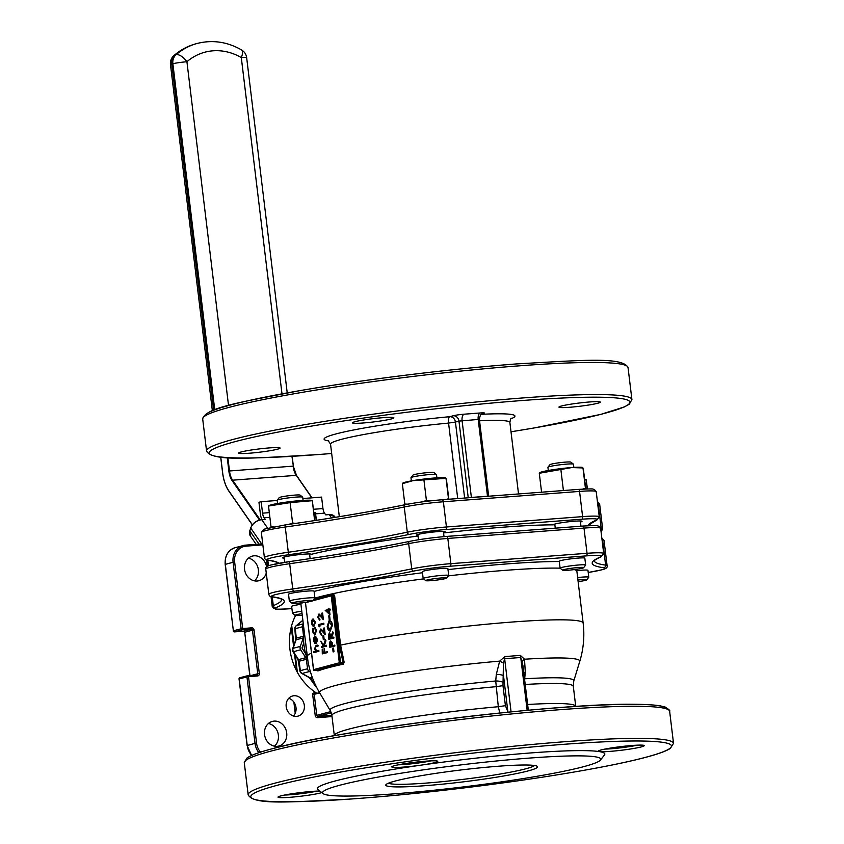 <?xml version="1.0" encoding="UTF-8"?>
<svg xmlns="http://www.w3.org/2000/svg" width="844" height="844" viewBox="0 0 844 844"><rect width="100%" height="100%" fill="white"/><g stroke="black" fill="none" stroke-linecap="round" stroke-linejoin="round"><path stroke-width="1.27" d="M261.661 543.916L250.679 527.975C252.672 523.248 256.323 520.463 261.619 519.63L265.301 519.45L261.482 519.746M578.14 581.653A10.55 0.833 173.1 0 0 585.462 580.356A10.55 0.833 173.1 0 0 586.738 579.849A10.55 0.833 173.1 0 0 577.94 580.018M563.992 569.584A10.55 0.833 173.1 0 0 562.737 570.217A10.55 0.833 173.1 0 0 571.008 569.974A10.55 0.833 173.1 0 0 582.339 568.191A10.55 0.833 173.1 0 0 583.615 567.696A10.55 0.833 173.1 0 0 576.125 567.727A10.55 0.833 173.1 0 0 563.992 569.584M562.737 570.217L560.163 568.223A12.86 1.013 -6.9 0 1 560.11 568.139A12.86 1.013 -6.9 0 1 561.703 567.453A12.86 1.013 -6.9 0 1 576.009 565.227A12.86 1.013 -6.9 0 1 585.662 565.047A12.86 1.013 -6.9 0 1 585.63 565.142L583.615 567.696M547.946 467.207L549.961 464.654A10.55 0.833 -6.9 0 1 551.227 464.158A10.55 0.833 -6.9 0 1 562.558 462.375A10.55 0.833 -6.9 0 1 570.839 462.132L573.403 464.126A12.86 1.013 173.1 0 0 563.307 464.432A12.86 1.013 173.1 0 0 549.497 466.605A12.86 1.013 173.1 0 0 547.946 467.207A12.86 1.013 173.1 0 0 547.914 467.291L548.294 470.488M427.053 580.007A10.55 0.833 173.1 0 0 425.787 580.64A10.55 0.833 173.1 0 0 434.069 580.387A10.55 0.833 173.1 0 0 445.389 578.604A10.55 0.833 173.1 0 0 446.666 578.108A10.55 0.833 173.1 0 0 439.186 578.14A10.55 0.833 173.1 0 0 427.053 580.007M425.787 580.64L423.224 578.636A12.86 1.013 -6.9 0 1 423.171 578.562A12.86 1.013 -6.9 0 1 424.754 577.866A12.86 1.013 -6.9 0 1 439.07 575.65A12.86 1.013 -6.9 0 1 448.713 575.471A12.86 1.013 -6.9 0 1 448.681 575.555L446.666 578.108M410.996 477.63L413.011 475.077A10.55 0.833 -6.9 0 1 414.288 474.571A10.55 0.833 -6.9 0 1 425.619 472.798A10.55 0.833 -6.9 0 1 433.89 472.545L436.464 474.55A12.86 1.013 173.1 0 0 426.368 474.845A12.86 1.013 173.1 0 0 412.558 477.018A12.86 1.013 173.1 0 0 410.996 477.63A12.86 1.013 173.1 0 0 410.965 477.715L411.355 480.901M293.237 602.584A10.55 0.833 173.1 0 0 291.982 603.207A10.55 0.833 173.1 0 0 300.253 602.964A10.55 0.833 173.1 0 0 311.584 601.181A10.55 0.833 173.1 0 0 312.86 600.685A10.55 0.833 173.1 0 0 305.37 600.717A10.55 0.833 173.1 0 0 293.237 602.584M291.982 603.207L289.408 601.213A12.86 1.013 -6.9 0 1 289.355 601.139A12.86 1.013 -6.9 0 1 290.948 600.443A12.86 1.013 -6.9 0 1 305.254 598.217A12.86 1.013 -6.9 0 1 314.907 598.048A12.86 1.013 -6.9 0 1 314.875 598.132L312.86 600.685M277.191 500.207L279.206 497.643A10.55 0.833 -6.9 0 1 280.482 497.148A10.55 0.833 -6.9 0 1 291.802 495.365A10.55 0.833 -6.9 0 1 300.084 495.122L302.648 497.127A12.86 1.013 173.1 0 0 292.562 497.422A12.86 1.013 173.1 0 0 278.742 499.595A12.86 1.013 173.1 0 0 277.191 500.207A12.86 1.013 173.1 0 0 277.159 500.292L277.539 503.478M585.662 565.047L584.829 558.179A12.86 1.013 173.1 0 0 575.175 558.359A12.86 1.013 173.1 0 0 560.87 560.574A12.86 1.013 173.1 0 0 559.287 561.271L560.11 568.139M448.713 575.471L447.879 568.592A12.86 1.013 173.1 0 0 438.236 568.772A12.86 1.013 173.1 0 0 423.92 570.987A12.86 1.013 173.1 0 0 422.338 571.683L423.171 578.562M314.907 598.048L314.073 591.169A12.86 1.013 173.1 0 0 304.42 591.349A12.86 1.013 173.1 0 0 290.114 593.564A12.86 1.013 173.1 0 0 288.532 594.26L289.355 601.139M586.137 479.677L585.557 479.55A21.923 1.73 173.1 0 0 584.628 479.424M587.435 488.919L586.211 479.867L584.692 479.941M586.211 479.867L587.171 488.929M585.789 488.961L583.478 469.908L582.434 467.386A21.923 1.73 173.1 0 0 571.736 467.544A21.923 1.73 173.1 0 0 539.96 472.534L539.295 473.273L541.584 492.189M582.624 489.109L585.441 488.359L582.972 467.945L571.778 467.565L539.295 473.273M561.693 490.659L566.05 490.332M448.829 499.247L446.539 480.331L445.484 477.809A21.923 1.73 173.1 0 0 413.043 480.616A21.923 1.73 173.1 0 0 403.01 482.947L402.356 483.686L404.825 504.1L407.926 504.153M445.927 499.469L448.502 498.772L446.033 478.369L413.001 480.637L402.356 483.686M404.93 504.754L404.825 504.1M314.865 520.537L312.322 500.692L290.125 502.623L268.645 506.02M302.068 613.662A10.55 0.833 173.1 0 0 296.371 614.738A10.55 0.833 173.1 0 0 295.105 615.371A10.55 0.833 173.1 0 0 302.257 615.234M295.105 615.371L292.541 613.366A12.86 1.013 -6.9 0 1 292.488 613.293A12.86 1.013 -6.9 0 1 294.071 612.596A12.86 1.013 -6.9 0 1 301.762 611.183M300.918 604.315A12.86 1.013 173.1 0 0 293.237 605.728A12.86 1.013 173.1 0 0 291.655 606.414L292.488 613.293M316.489 520.294L315.382 512.667L314.801 512.54A21.923 1.73 173.1 0 0 313.873 512.413M316.226 520.337L315.35 513.099L313.936 512.93M395.224 781.027A76.424 6.045 -6.9 0 1 477.293 768.135A76.424 6.045 -6.9 0 1 537.259 766.341A76.424 6.045 -6.9 0 1 528.133 770.92A76.424 6.045 -6.9 0 1 440.22 784.382A76.424 6.045 -6.9 0 1 385.982 784.646A76.424 6.045 -6.9 0 1 395.224 781.027M388.409 783.2A74.114 5.855 173.1 0 0 447.605 781.133A74.114 5.855 173.1 0 0 525.844 768.779A74.114 5.855 173.1 0 0 534.558 765.519M303.365 637.79A3.471 3.017 -104.9 0 1 303.344 637.874L296.128 639.794L293.068 648.329A3.471 1.076 -160.3 0 0 292.636 648.646A3.471 3.471 0 0 0 292.973 651.684A3.471 0.591 147.5 0 0 293.469 651.695A3.471 3.017 -104.9 0 1 293.068 648.329L300.274 646.42A3.471 3.017 75.1 0 0 300.686 649.774L293.469 651.695L298.523 659.618L305.739 657.698L300.686 649.774M248.442 558.179A12.734 11.067 -104.9 0 1 258.37 569.784A12.734 11.067 -104.9 0 1 254.466 580.862M288.753 698.304A10.423 9.052 -104.9 0 1 296.012 707.578A10.423 9.052 -104.9 0 1 293.459 716.029M268.445 723.487A12.734 11.067 -104.9 0 1 278.372 735.092A12.734 11.067 -104.9 0 1 274.469 746.17M266.261 573.097A12.734 11.067 -104.9 0 1 258.886 580.725A12.734 11.067 -104.9 0 1 244.538 569.257A12.734 11.067 -104.9 0 1 252.345 556.101A12.734 11.067 -104.9 0 1 266.598 566.904M286.2 706.744A10.423 9.052 -104.9 0 1 292.594 695.984A10.423 9.052 -104.9 0 1 304.325 705.373A10.423 9.052 -104.9 0 1 297.943 716.134A10.423 9.052 -104.9 0 1 286.2 706.744M264.541 734.565A12.734 11.067 -104.9 0 1 272.348 721.409A12.734 11.067 -104.9 0 1 286.696 732.877A12.734 11.067 -104.9 0 1 278.889 746.033A12.734 11.067 -104.9 0 1 264.541 734.565M316.933 693.325A55.588 48.277 -104.9 0 1 289.914 649.226A55.588 48.277 -104.9 0 1 295.579 615.498M321.849 792.632A23.157 1.836 -6.9 0 1 321.142 792.822A23.157 1.836 -6.9 0 1 294.503 796.905A23.157 1.836 -6.9 0 1 278.066 796.989A23.157 1.836 -6.9 0 1 280.862 795.892A23.157 1.836 -6.9 0 1 319.802 791.039M601.107 749.947A23.157 1.836 -6.9 0 1 625.984 746.043A23.157 1.836 -6.9 0 1 644.151 745.495A23.157 1.836 -6.9 0 1 641.387 746.887A23.157 1.836 -6.9 0 1 618.705 750.559A23.157 1.836 -6.9 0 1 599.156 751.582A23.157 1.836 -6.9 0 1 598.312 751.044A23.157 1.836 -6.9 0 1 601.107 749.947M394.623 765.656A23.157 1.836 -6.9 0 1 419.5 761.752A23.157 1.836 -6.9 0 1 437.667 761.204A23.157 1.836 -6.9 0 1 434.903 762.586A23.157 1.836 -6.9 0 1 421.156 765.128A23.157 1.836 -6.9 0 1 391.827 766.753A23.157 1.836 -6.9 0 1 394.623 765.656M363.173 422.981A20.847 1.646 -6.9 0 1 352.465 422.823A20.847 1.646 -6.9 0 1 383.144 417.664A20.847 1.646 -6.9 0 1 393.853 417.822A20.847 1.646 -6.9 0 1 363.173 422.981M569.658 407.272A20.847 1.646 -6.9 0 1 558.95 407.124A20.847 1.646 -6.9 0 1 589.629 401.966A20.847 1.646 -6.9 0 1 600.337 402.113A20.847 1.646 -6.9 0 1 569.658 407.272M249.413 453.217A20.847 1.646 -6.9 0 1 238.704 453.059A20.847 1.646 -6.9 0 1 269.384 447.911A20.847 1.646 -6.9 0 1 280.092 448.058A20.847 1.646 -6.9 0 1 249.413 453.217M339.837 785.236A140.115 11.077 173.1 0 0 323.125 793.624A140.115 11.077 173.1 0 0 433.046 790.332A140.115 11.077 173.1 0 0 583.52 766.7A140.115 11.077 173.1 0 0 600.443 760.064A140.115 11.077 173.1 0 0 501.019 760.539A140.115 11.077 173.1 0 0 339.837 785.236M323.125 793.624L317.988 789.625A144.746 11.436 -6.9 0 1 335.258 780.964A144.746 11.436 -6.9 0 1 421.156 765.128A144.746 11.436 -6.9 0 1 599.156 751.582A144.746 11.436 -6.9 0 1 604.483 754.947L600.443 760.064M499.806 713.011L498.308 706.723L495.723 681.002L496.304 674.398L499.68 661.116L504.902 656.579L520.379 655.398L524.514 659.227L525.284 672.193L524.683 678.798A5.792 1.625 5.1 0 0 524.514 678.819M312.755 600.77L329.223 596.391L330.384 595.115L330.531 594.461L314.654 598.407M334.593 595.453L333.169 593.881A0.928 0.707 -102.2 0 1 332.652 594.82L333.454 595.611L332.473 595.685L340.575 662.603L343.012 662.424L339.467 645.27L333.454 595.611L334.593 595.453L340.607 645.122L344.12 662.097L343.455 664.144A136.971 10.824 173.1 0 0 328.379 667.72A136.971 10.824 173.1 0 0 317.882 670.948L316.785 669.366M284.154 558.116A14.517 1.15 -6.9 0 1 282.476 557.694A14.517 1.15 -6.9 0 1 284.238 556.998A14.517 1.15 -6.9 0 1 299.831 554.55A14.517 1.15 -6.9 0 1 311.225 554.213A14.517 1.15 -6.9 0 1 311.278 554.339A144.746 11.436 173.1 0 1 418.033 536.067M417.97 535.539A14.517 1.15 -6.9 0 1 416.292 535.117A14.517 1.15 -6.9 0 1 418.044 534.431A14.517 1.15 -6.9 0 1 433.637 531.984A14.517 1.15 -6.9 0 1 445.031 531.636A14.517 1.15 -6.9 0 1 443.511 532.448M553.675 524.43L553.231 524.852A14.517 1.15 -6.9 0 1 553.231 524.704A14.517 1.15 -6.9 0 1 554.993 524.008A14.517 1.15 -6.9 0 1 570.586 521.56A14.517 1.15 -6.9 0 1 581.98 521.223A14.517 1.15 -6.9 0 1 580.45 522.035M577.634 577.549A12.86 1.013 -6.9 0 1 588.785 577.212L587.951 570.333A12.86 1.013 173.1 0 0 576.853 570.66M553.231 524.852A144.746 11.436 173.1 0 0 443.575 532.954M312.248 500.513L311.679 500.386A21.923 1.73 173.1 0 0 290.273 501.61A21.923 1.73 173.1 0 0 269.204 505.524L268.571 505.83M330.025 609.073L330.531 609.917L329.445 610.201L330.004 614.812L325.204 610.36L328.464 609.495L328.327 608.376L328.938 609.368L330.025 609.073L330.131 609.948L329.044 610.233L329.603 614.843M328.801 608.25L329.339 609.262M329.35 632.884L331.038 635.986L332.779 631.839L331.259 637.769L333.834 637.157L333.939 638.032L328.833 639.309L328.4 635.152L329.35 632.884L331.449 635.954M332.779 631.839L333.317 632.884L331.65 637.663M333.528 648.023L333.981 651.758L333.095 651.916L332.642 648.181L333.528 648.023M319.338 614.949L318.642 617.302L319.834 620.161M319.085 614.094L322.26 617.724L321.722 613.208L322.598 613.05L323.4 619.644L319.148 614.959M319.201 614.084L322.186 617.038M319.728 625.246L319.908 626.733L318.958 626.322L318.737 624.528L323.832 623.252L323.938 624.127L319.327 625.277L319.507 626.765M321.142 629.877L320.446 632.23L321.648 635.078M320.889 629.023L324.075 632.652L323.526 628.136L324.412 627.978L325.204 634.572L320.952 629.888M321.005 629.012L323.99 631.966M323.727 635.732L324.18 639.467L323.294 639.625L322.851 635.891L323.727 635.732M320.762 641.261L323.442 645.47L325.415 639.636L323.832 645.903L326.501 645.27L326.607 646.145L321.511 647.422L321.406 646.546L323.189 646.071L320.762 641.261L323.59 645.038M325.415 639.636L325.953 640.775L324.265 645.787M322.197 649.036L322.672 652.887L324.107 652.507L324.128 648.519L324.592 652.38L327.282 651.737L327.388 652.612L322.292 653.889L322.197 649.036L323.062 652.781M324.128 648.519L324.982 652.275M313.198 619.011L315.466 622.197L313.947 626.375M313.251 619L315.065 622.228L313.736 626.375L312.407 625.721L311.51 623.178L311.742 620.329L312.85 619.032M317.766 645.08L317.871 645.945L315.487 646.683L315.034 648.698L316.236 650.861L318.81 650.397L318.916 651.262L314.105 652.549L313.588 651.705L315.624 651.167L314.59 648.656L316.015 645.544L317.766 645.08L318.272 645.913L315.888 646.652L315.434 648.667L316.637 650.84L317.576 650.724M307.649 601.498L307.48 602.173L309.326 601.677M315.835 636.735L317.587 639.72L316.247 643.761L314.601 643.276L313.62 640.68L313.957 637.642L315.055 636.555L315.825 642.896L316.774 639.974L315.835 636.735L317.186 639.752L316.247 643.761L315.002 643.244M315.055 636.555L316.205 642.674M314.896 627.609L316.089 630.711L314.812 635.078L312.523 631.586L312.934 628.126L312.955 631.544L314.664 634.213L315.667 630.816L314.749 628.4L315.297 627.577L316.489 630.679L314.865 635.068M312.934 628.126L313.651 628.769L313.356 631.512L315.065 634.182M330.331 640.965L331.766 642.579L332.219 645.723L334.794 645.122L334.899 645.987L329.804 647.274L329.371 643.139L330.331 640.965L332.167 642.558L332.62 645.618M329.413 620.741C330.964 620.614 331.987 622.091 332.504 625.172L330.226 630.974M329.476 620.73L329.012 620.773C330.553 620.646 331.587 622.123 332.103 625.204L330.437 630.974M329.614 615.677L330.067 619.412L329.181 619.57L328.727 615.846L329.614 615.677M528.196 709.234L528.555 710.205M528.323 710.226L522.911 665.494L520.748 657.497L504.638 658.721L503.446 663.067L502.982 685.644L505.408 705.658L507.888 711.798A5.792 4.399 -45.3 0 1 507.793 712.199M502.929 682.311A5.792 1.625 5.1 0 0 495.723 681.002A122.77 9.706 -6.9 0 0 330.162 710.469L319.665 692.861A131.073 10.36 173.1 0 1 335.69 685.433A131.073 10.36 173.1 0 1 499.68 661.116L503.446 663.067M496.304 674.398A5.792 1.625 -174.9 0 1 503.52 675.706L507.888 711.798M504.902 656.579A5.792 2.711 -83.3 0 0 504.638 658.721L511.074 711.872M520.379 655.398A5.792 2.87 -105.6 0 0 520.748 657.497L527.141 710.342M524.683 678.798A122.77 9.706 -6.9 0 1 573.772 680.992L579.765 661.379A131.073 10.36 173.1 0 0 524.514 659.227A5.792 2.88 -18.3 0 0 522.341 661.622M525.284 672.193A5.792 1.625 5.1 0 0 523.755 672.541M328.727 440.863A96.11 7.596 -6.9 0 1 352.349 430.229A96.11 7.596 -6.9 0 1 449.704 416.704A5.792 1.878 -95.3 0 0 448.575 423.087A90.319 7.142 173.1 0 0 330.542 444.166L339.32 516.686M604.81 749.103A20.847 1.646 173.1 0 0 637.378 745.157M398.326 764.812A20.847 1.646 173.1 0 0 430.894 760.866M284.565 795.048A20.847 1.646 173.1 0 0 317.133 791.102M318.135 597.446L318.241 598.364L313.989 599.251M313.567 599.789L318.241 598.364L318.357 599.282M329.371 595.727L318.241 598.364L330.384 595.115M344.12 662.097L342.675 663.458L316.933 670.294L316.384 669.503M307.48 602.173L305.486 602.7L313.578 669.63A0.928 0.802 75.1 0 0 314.495 670.484L316.922 670.305A0.928 0.876 -110.4 0 1 317.882 670.948M317.26 670.336L316.922 670.305A137.867 10.898 -6.9 0 1 342.675 663.458A0.928 0.696 -102.2 0 1 343.455 664.144M318.41 650.429L318.916 651.262M318.515 651.294L313.694 652.581M317.165 650.756L316.637 650.84M315.392 642.917L314.738 637.536L314.042 640.522L315.392 642.917M315.139 637.505L314.443 640.49L315.793 642.885M311.932 623.062L313.63 625.499L314.643 622.344L312.955 619.907L311.932 623.062L314.042 625.467M313.356 619.876L312.333 623.041M326.881 651.768L327.388 652.612M326.987 652.644L322.292 653.889M326.101 645.301L326.607 646.145M326.206 646.166L321.511 647.422M323.326 635.764L324.18 639.467M320.868 629.888L320.446 632.23M320.045 632.261L321.807 634.192M324.012 628.01L324.803 634.604M321.406 634.224L321.511 635.089L319.559 632.346L320.604 629.044M323.431 623.283L323.938 624.127M323.537 624.149L319.327 625.277M319.053 614.959L318.642 617.302M318.241 617.333L320.003 619.264M322.197 613.082L322.999 619.675M319.591 619.296L319.697 620.171L317.755 617.418L318.789 614.115M333.127 648.055L333.981 651.758M334.393 645.154L334.498 646.019L329.804 647.274M330.173 646.272L331.745 645.86L330.447 641.83L330.173 646.272M330.848 641.809L330.574 646.166M333.422 637.188L333.528 638.064L328.833 639.309M329.213 638.307L330.774 637.895L329.455 633.749L329.213 638.307M329.856 633.717L329.603 638.201M330.679 630.932L330.268 630.964C328.727 631.101 327.694 629.645 327.177 626.586L329.012 620.773M327.651 626.417L330.162 630.099L331.618 625.362L329.118 621.648L327.651 626.417L330.563 630.067M329.308 621.606L328.052 626.385M329.213 615.709L330.067 619.412M328.917 613.261L328.569 610.36L326.522 610.908L328.917 613.261M328.569 610.434L326.923 610.877L328.854 612.776M305.349 653.288L301.962 647.981L303.64 643.297M303.323 624.011A3.471 3.017 75.1 0 0 302.49 626.754L295.273 628.674L296.318 638.127L303.376 636.249M303.407 635.11L302.49 626.754M300.274 646.42L303.344 637.874M305.739 657.698A3.471 3.017 -104.9 0 1 306.319 659.312L299.114 661.232L300.358 670.663L307.564 668.743L306.319 659.312M307.564 668.743A3.471 3.017 75.1 0 0 309.4 671.539L302.184 673.459L309.896 677.743L312.196 677.131M310.55 672.183L309.4 671.539M288.796 524.388L292.604 523.027L295.864 523.375M271.114 527.278L271.008 526.667L273.931 526.73M312.322 500.692L314.601 520.579M290.125 502.623L292.604 523.027M268.54 506.263L271.008 526.667M422.485 501.853L426.41 500.45L430.556 500.861M423.941 480.046L426.41 500.45M585.441 488.359L585.546 488.971M560.88 469.633L563.349 490.037M303.091 500.386L302.701 497.2A12.86 1.013 173.1 0 0 302.648 497.127M436.897 477.809L436.517 474.623A12.86 1.013 173.1 0 0 436.464 474.55M573.836 467.397L573.456 464.2A12.86 1.013 173.1 0 0 573.403 464.126M588.785 577.212A12.86 1.013 -6.9 0 1 588.753 577.296L586.738 579.849M302.859 498.53L321.585 497.105L322.967 508.563A6.952 3.397 -94.3 0 0 324.539 513.163L325.71 514.861L329.234 514.587L325.636 514.756M261.914 519.609A11.584 5.665 85.7 0 1 260.342 513.743L258.95 502.286L261.165 501.695L262.558 513.163A6.952 3.397 -94.3 0 0 264.119 517.762L265.301 519.45M277.18 500.481L261.165 501.695M594.26 560.87A251.639 19.887 173.1 0 0 605.623 565.121A32.42 2.564 -6.9 0 1 607.1 565.691C607.701 567.569 605.897 568.94 601.677 569.837L588.215 572.475A30.11 2.384 173.1 0 0 601.361 569.89A30.11 2.384 173.1 0 0 603.713 567.738A253.949 20.077 -6.9 0 1 600.675 556.861A30.11 2.384 173.1 0 0 586.211 555.89L450.042 566.24A30.11 2.384 173.1 0 0 413.687 571.082A253.949 20.077 -6.9 0 1 293.606 591.327A30.11 2.384 173.1 0 0 272.77 596.856A253.949 20.077 -6.9 0 1 275.809 607.733A30.11 2.384 173.1 0 0 290.273 608.714L290.167 608.724A2.321 1.129 -94.3 0 0 290.273 608.714M607.1 565.691L604.04 540.476A32.42 2.564 173.1 0 0 602.574 539.907L605.623 565.121A2.321 2.205 97.7 0 1 603.713 567.738M271.515 564.91A30.11 2.384 -6.9 0 1 289.903 561.545M293.606 591.327A2.321 0.57 81.9 0 1 292.741 588.922A251.639 19.887 173.1 0 0 411.724 568.867L408.675 543.663A251.639 19.887 -6.9 0 1 289.682 563.708A32.42 2.564 173.1 0 0 269.774 567.358A32.42 2.564 173.1 0 0 265.786 569.109L268.835 594.313A32.42 2.564 -6.9 0 1 292.741 588.922L289.682 563.708A2.321 0.57 -98.1 0 1 289.956 561.524A2.321 0.57 -98.1 0 1 289.998 561.524A253.949 20.077 173.1 0 0 409.709 541.363M329.065 514.502L334.825 516.75A9.843 6.594 145.2 0 0 329.234 514.587L331.555 517.931M270.681 751.181A214.228 16.933 173.1 0 0 244.285 762.744L246.891 758.102C250.847 755.264 259.245 752.162 272.106 748.786C340.164 729.564 555.922 703.01 633.549 704.286C645.618 704.329 654.638 704.877 660.609 705.932L665.283 707.103C669.018 709.487 670.463 710.87 669.64 711.27A214.228 16.933 173.1 0 0 508.964 714.214A214.228 16.933 173.1 0 0 270.681 751.181M276.853 785.405A211.907 16.753 173.1 0 0 359.597 798.371A211.907 16.753 173.1 0 0 645.396 757.374A211.907 16.753 173.1 0 0 562.653 744.408A211.907 16.753 173.1 0 0 276.853 785.405M673.523 743.364L670.326 748.417C666.18 751.118 657.972 754.082 645.713 757.321C609.99 766.922 536.984 779.17 461.984 788.159C421.272 793.054 383.609 796.715 349.005 799.152C289.597 801.979 253.696 805.334 248.168 794.826A214.228 16.933 -6.9 0 1 274.564 783.264A214.228 16.933 -6.9 0 1 512.846 746.307A214.228 16.933 -6.9 0 1 673.523 743.364L669.64 711.27M202.687 418.94C205.535 407.43 241.205 402.124 299.578 390.698C363.12 379.642 450.084 368.912 516.707 363.912C581.843 360.304 622.429 356.601 628.031 367.467A214.228 16.933 173.1 0 0 517.994 365.927A214.228 16.933 173.1 0 0 202.687 418.94L206.569 451.034A214.228 16.933 -6.9 0 1 521.877 398.02A214.228 16.933 -6.9 0 1 631.913 399.56L629.308 404.202L624.391 406.913L600.854 414.362L535.022 427.813L511.01 431.79M511.01 431.78A211.907 16.753 173.1 0 0 629.824 402.757A211.907 16.753 173.1 0 0 521.043 400.605A211.907 16.753 173.1 0 0 235.254 441.602A211.907 16.753 173.1 0 0 317.998 454.568A211.907 16.753 173.1 0 0 331.671 453.481L317.893 454.589C252.757 458.197 212.182 461.9 206.569 451.034M303.977 629.497A57.898 50.281 75.1 0 0 303.988 645.101A57.898 50.281 75.1 0 0 307.881 660.831M527.627 704.497A121.589 9.611 -6.9 0 1 575.735 706.354L573.308 686.33A121.589 9.611 173.1 0 0 525.2 684.473M334.329 735.694L334.319 735.567A121.589 9.611 -6.9 0 1 349.3 729.005A121.589 9.611 -6.9 0 1 498.308 706.723L505.408 705.658M423.54 578.889A138.954 10.983 173.1 0 0 318.104 597.214A138.954 10.983 173.1 0 0 314.896 598.101M302.658 602.69A138.954 10.983 173.1 0 0 300.981 604.726L300.411 602.943M300.981 604.726L307.248 656.453A138.954 10.983 -6.9 0 1 311.468 653.119M330.531 594.461A138.954 10.983 -6.9 0 1 333.169 593.881M339.467 645.27L340.607 645.122A138.954 10.983 -6.9 0 1 492.548 623.674A138.954 10.983 -6.9 0 1 583.141 623.062L576.885 571.335A138.954 10.983 173.1 0 0 574.236 569.594M560.121 568.17A138.954 10.983 173.1 0 0 448.459 575.851M314.105 591.422A144.746 11.436 -6.9 0 1 422.464 572.738M448.006 569.626A144.746 11.436 -6.9 0 1 559.319 561.534M314.844 694.021L314.242 694.443L316.774 715.311L330.753 711.587M319.749 692.977L312.681 694.665A1.625 1.403 -104.9 0 1 314.77 693.198A56.738 49.279 75.1 0 0 315.519 693.705M262.853 544.876L245.942 546.163A15.055 13.071 75.1 0 0 234.653 562.062L242.692 628.527L251.755 627.841A1.161 0.57 85.7 0 1 251.343 629.128L242.281 629.814L234.505 631.882L243.568 631.196L251.343 629.128A1.161 1.002 -104.9 0 1 252.483 630.194L244.718 632.261L249.951 675.495M247.925 675.654L256.882 674.968A1.161 0.57 85.7 0 1 256.935 674.957A1.161 0.57 85.7 0 1 257.578 675.97A2.321 2.015 75.1 0 0 259.319 673.523L254.044 629.972A2.321 2.015 75.1 0 0 251.755 627.841M257.578 675.97L248.516 676.656L256.565 743.121A15.055 13.071 75.1 0 0 260.511 752.162M331.259 712.832L317.914 716.377A1.161 1.002 -104.9 0 1 316.774 715.311L315.213 715.533A2.321 2.015 75.1 0 0 317.502 717.674L332.019 716.567M315.213 715.533L312.681 694.665M292.119 456.34L293.301 466.131A14.359 7.026 -94.3 0 0 296.307 475.351M311.869 497.844L296.255 475.351L311.921 497.833M259.477 520.02L232.089 480.584A14.359 7.026 85.7 0 1 228.861 471.068L227.236 457.596M220.759 457.089L222.647 472.724A27.324 13.377 -94.3 0 0 228.798 490.828L252.398 524.81M293.934 702.166L295.273 713.212M296.55 670.811L294.535 654.121M293.554 646.061L291.254 627.029M587.888 525.738A253.949 20.077 -6.9 0 1 596.233 520.189A30.11 2.384 173.1 0 0 581.78 519.218L445.611 529.568A30.11 2.384 173.1 0 0 409.256 534.41A253.949 20.077 -6.9 0 1 289.165 554.656A2.321 0.57 -98.1 0 1 288.3 552.25A251.639 19.887 173.1 0 0 407.293 532.195A32.42 2.564 -6.9 0 1 446.434 526.983L582.613 516.623A32.42 2.564 -6.9 0 1 599.261 516.855L596.212 491.651A32.42 2.564 173.1 0 0 579.554 491.419L443.385 501.769A32.42 2.564 173.1 0 0 404.234 506.991A251.639 19.887 -6.9 0 1 285.251 527.036A32.42 2.564 173.1 0 0 261.345 532.437L264.394 557.641A32.42 2.564 -6.9 0 1 288.3 552.25L285.251 527.036A2.321 0.57 -98.1 0 1 285.515 524.852A2.321 0.57 -98.1 0 1 285.567 524.852A253.949 20.077 173.1 0 0 405.268 504.691M409.256 534.41A2.321 1.677 -101.7 0 1 407.293 532.195L404.234 506.991A2.321 1.677 -101.7 0 1 405.458 504.638A2.321 1.677 -101.7 0 1 405.647 504.617A30.11 2.384 -6.9 0 1 442.003 499.775A2.321 1.129 85.7 0 1 442.098 499.753A2.321 1.129 85.7 0 1 443.385 501.769L446.434 526.983A2.321 1.129 -94.3 0 1 445.611 529.568M442.203 499.764L578.172 489.414A2.321 1.129 85.7 0 1 578.277 489.404A2.321 1.129 85.7 0 1 579.554 491.419L582.613 516.623A2.321 1.129 -94.3 0 1 581.78 519.218M305.496 602.774L313.472 669.682L339.32 662.783L331.228 595.864L329.223 596.391M272.422 748.734A211.907 16.753 -6.9 0 1 507.022 712.283A211.907 16.753 -6.9 0 1 667.024 709.076M468.241 497.77L458.967 421.103L455.433 422.042A5.792 5.032 75.1 0 0 449.704 416.704L453.239 415.765A8.102 0.644 -6.9 0 1 464.168 414.193L480.278 412.969A8.102 0.644 -6.9 0 1 483.443 413.465L482.325 413.76M481.47 414.32A96.11 7.596 -6.9 0 1 510.852 418.824M457.712 498.572L448.575 423.087L455.433 422.042L464.633 498.044M511.411 418.255C510.968 417.864 510.462 419.268 509.881 422.464A90.319 7.142 173.1 0 0 479.55 420.787M502.982 685.644L495.892 686.699A121.589 9.611 173.1 0 0 331.892 715.554L330.162 710.469M245.351 545.161L262.727 543.831L245.298 545.161A1.161 0.57 -94.3 0 0 245.245 545.161A16.215 14.084 -104.9 0 0 243.019 545.54A16.215 14.084 -104.9 0 0 233.092 562.283L225.316 564.351L233.366 630.816L241.131 628.748L233.092 562.283L234.653 562.062M247.239 745.505L255.004 743.353L246.954 676.877L239.19 678.945L247.229 745.41A16.215 14.084 75.1 0 0 251.734 755.422M290.062 608.724A2.321 1.129 -94.3 0 0 290.167 608.724C270.629 609.727 277.212 608.893 274.068 608.672L272.232 606.477A32.42 2.564 -6.9 0 1 273.308 605.665L272.243 596.866M275.809 607.733A2.321 2.226 67.1 0 1 273.308 605.665A251.639 19.887 173.1 0 0 281.706 599.472M413.687 571.082A2.321 1.677 78.3 0 1 411.724 568.867A32.42 2.564 -6.9 0 1 450.875 563.655L447.826 538.44A32.42 2.564 173.1 0 0 408.675 543.663A2.321 1.677 -101.7 0 1 409.889 541.31A2.321 1.677 -101.7 0 1 410.089 541.289A30.11 2.384 -6.9 0 1 446.434 536.446A2.321 1.129 -94.3 0 1 446.539 536.425L582.708 526.076A2.321 1.129 -94.3 0 0 582.613 526.086L446.645 536.436M450.042 566.24A2.321 1.129 85.7 0 0 450.875 563.655L587.044 553.295L583.995 528.091L447.826 538.44A2.321 1.129 -94.3 0 0 446.539 536.425C432.993 537.544 420.776 539.168 409.889 541.31C376.751 548.136 336.777 554.877 289.956 561.524L271.198 564.963C266.978 565.849 265.174 567.231 265.786 569.109M600.654 528.323A32.42 2.564 173.1 0 0 583.995 528.091A2.321 1.129 -94.3 0 0 582.708 526.076C602.247 525.073 595.664 525.907 598.807 526.128L600.654 528.323L603.703 553.527A32.42 2.564 -6.9 0 0 587.044 553.295A2.321 1.129 85.7 0 1 586.211 555.89M601.888 538.514A2.321 2.205 -82.3 0 1 602.574 539.907A251.639 19.887 -6.9 0 1 602.046 539.833M289.165 554.656A30.11 2.384 173.1 0 0 268.339 560.184A253.949 20.077 -6.9 0 1 278.995 563.286M600.654 528.376A251.639 19.887 173.1 0 0 601.192 528.449A32.42 2.564 -6.9 0 1 602.658 529.019L599.609 503.805A32.42 2.564 173.1 0 0 598.143 503.235A251.639 19.887 -6.9 0 1 597.605 503.161M600.854 530A2.321 2.205 -82.3 0 0 601.192 528.449L598.143 503.235A2.321 2.205 97.7 0 0 597.446 501.842M589.819 524.198A251.639 19.887 173.1 0 0 590.927 525.612M277.075 563.644A251.639 19.887 173.1 0 0 277.275 562.8M268.487 565.807L267.812 560.194M204.702 416.197A211.907 16.753 -6.9 0 1 516.602 363.933M317.502 717.674A1.161 0.57 -94.3 0 1 317.914 716.377L331.861 715.322M251.681 675.358L257.758 673.744L252.483 630.194L254.044 629.972M259.319 673.523L257.758 673.744A1.161 1.002 -104.9 0 1 256.966 674.957L247.872 675.654A1.161 1.161 0 0 0 247.661 675.685A1.161 1.002 75.1 0 0 246.954 676.877L248.516 676.656A1.161 0.57 85.7 0 0 247.872 675.654A1.161 0.57 85.7 0 0 247.82 675.654A1.161 1.002 75.1 0 0 247.661 675.685L239.896 677.753A1.161 1.002 75.1 0 1 240.055 677.721L247.514 675.738M258.918 752.679A16.215 14.084 -104.9 0 1 255.004 743.353L256.565 743.121M233.377 630.901L233.218 630.879A1.161 1.161 0 0 0 234.463 631.892A1.161 0.57 85.7 0 0 234.505 631.882A1.161 1.002 75.1 0 1 233.366 630.816L225.179 564.404C224.683 555.806 228.038 550.204 235.254 547.608A16.215 14.084 75.1 0 0 225.316 564.351L225.327 564.436M245.942 546.163A1.161 0.57 -94.3 0 0 245.298 545.161L235.254 547.608M239.2 679.03L239.19 678.945A1.161 1.002 75.1 0 1 239.896 677.753A1.161 1.161 0 0 0 239.042 679.009L247.092 745.474L251.617 755.475M244.728 632.356L243.526 631.206A1.161 0.57 85.7 0 1 243.526 631.206L234.463 631.892A1.161 0.57 85.7 0 1 234.358 631.882M249.803 675.506L244.718 632.261A1.161 1.002 -104.9 0 0 243.568 631.196A1.161 0.57 85.7 0 1 243.473 631.206M241.131 628.748A1.161 1.002 75.1 0 0 242.281 629.814A1.161 0.57 85.7 0 0 242.692 628.527L241.131 628.748M464.168 414.193A5.792 2.838 -94.3 0 0 462.09 420.66L471.385 497.443L487.494 496.219L478.2 419.436L458.967 421.103A5.792 5.032 75.1 0 0 453.239 415.765M487.505 496.304A5.792 2.838 -94.3 0 1 487.494 496.219L488.665 496.219L479.392 419.447L478.2 419.436A5.792 2.838 -94.3 0 1 480.278 412.969M469.264 497.696L471.385 497.443A5.792 2.838 -94.3 0 0 471.395 497.527M483.443 413.465A5.792 5.032 75.1 0 0 482.747 413.571C481.998 414.974 480.5 412.199 479.392 419.447M331.998 594.872L332.568 594.83M329.92 595.41L331.671 594.946M314.379 670.484L314.453 670.495A0.928 0.928 0 0 1 313.472 669.682L313.588 669.703M332.642 594.82L331.924 594.883A0.928 0.802 75.1 0 0 331.228 595.864L332.473 595.685L331.956 594.872A0.928 0.928 0 0 0 331.787 594.904L329.772 595.442M339.32 662.783A0.928 0.802 75.1 0 0 340.237 663.637L340.575 662.603L339.32 662.783M302.88 620.351L296.402 625.647L303.291 623.821M312.681 678.439L311.098 678.861L316.194 686.467M294.851 628.864L295.273 628.674A3.471 3.017 -104.9 0 1 296.402 625.647A3.471 1.604 -129.3 0 0 296.096 625.805A3.471 3.471 0 0 0 294.851 628.864L295.695 640.1L292.636 648.646M295.695 640.1A3.471 1.076 -160.3 0 1 296.128 639.794A3.471 3.017 75.1 0 0 296.318 638.127L295.885 638.317M298.681 661.411L299.114 661.232A3.471 3.017 75.1 0 0 298.523 659.618A3.471 0.591 147.5 0 1 298.027 659.607L299.926 670.843A3.471 3.471 0 0 0 301.688 673.428L309.4 677.7L315.814 686.626A3.471 3.471 0 0 0 316.753 687.575M301.688 673.428A3.471 1.319 119 0 0 302.184 673.459A3.471 3.017 -104.9 0 1 300.358 670.663L299.926 670.843M310.603 678.84A3.471 0.633 146.2 0 0 311.098 678.861A3.471 3.017 75.1 0 0 309.896 677.743A3.471 1.319 119 0 1 309.4 677.7M291.686 625.393L294.028 644.742M295.316 655.355L297.373 672.341M252.462 524.947A9.379 6.288 -34.8 0 1 259.256 520.221M324.539 513.163L315.656 513.838M269.88 517.319L264.119 517.762M259.013 544.116L249.835 530.897L250.71 528.144A9.843 6.594 145.2 0 1 261.777 519.725L267.58 528.08M214.745 409.783L172.872 63.754A10.423 0.823 -6.9 0 1 186.925 61.739A10.423 4.758 49.3 0 0 176.079 54.681A10.423 9.052 75.1 0 0 172.872 63.754L171.765 64.049A10.423 0.823 -6.9 0 0 170.477 64.619A10.423 10.423 0 0 1 174.033 55.461A10.423 4.758 49.3 0 1 174.972 54.976L176.079 54.681A69.482 60.346 -104.9 0 1 197.274 43.434L196.167 43.73A69.482 60.346 75.1 0 0 174.972 54.976A10.423 9.052 -104.9 0 0 171.765 64.049L213.648 410.184M281.991 393.842L241.3 57.603A10.423 0.823 -6.9 0 1 246.659 57.677A10.423 10.423 0 0 0 241.563 49.933A10.423 3.893 120.3 0 1 241.3 57.603A59.059 51.294 75.1 0 0 186.925 61.739L228.534 405.521M260.152 519.841L232.617 480.183L296.255 475.351A13.894 6.805 85.7 0 1 293.121 466.141L229.484 470.984A13.894 6.805 -94.3 0 0 232.617 480.183L232.089 480.584M292.172 456.34L293.364 466.141L291.94 456.351M227.869 457.638L229.484 470.984L228.861 471.068M312.058 497.823L296.518 475.446L293.301 466.173M322.967 508.563L313.493 509.28M269.32 512.646L262.558 513.163M249.919 530.602L249.835 530.897A9.843 6.594 145.2 0 0 250.309 535.856L256.186 544.327M250.309 535.856L249.792 530.718L250.921 527.838M314.612 693.937L314.77 693.198M596.233 520.189A2.321 2.226 67.1 0 0 596.856 520.031L599.261 516.855M264.394 557.641C265.1 559.583 266.219 560.437 267.748 560.194A2.321 2.205 -82.3 0 0 268.339 560.184M281.769 599.546C281.696 598.85 278.499 597.953 272.179 596.866A2.321 2.205 -82.3 0 0 272.77 596.856M603.703 553.527L601.297 556.702A2.321 2.226 -112.9 0 1 600.675 556.861M555.278 528.154L554.782 524.071M580.957 526.202L580.324 520.98M418.476 539.759L417.843 534.484M444.018 536.636L443.385 531.393M628.031 367.467L631.913 399.56M248.168 794.826L244.285 762.744M583.141 623.062C584.692 636.07 583.563 648.846 579.765 661.379M577.106 569.194L576.885 571.335M303.914 628.97L308.007 661.58M314.527 693.968L319.538 692.629M307.248 656.453C308.851 669.45 312.987 681.593 319.665 692.861M509.881 422.464L518.532 493.94M334.319 735.567L331.892 715.554M573.308 686.33L573.772 680.992M272.232 606.477L271.04 596.634M267.369 566.335L266.598 559.962M330.542 444.166L328.063 440.452M302.859 620.234L296.096 625.805M292.973 651.684L298.027 659.607M293.86 702.071L295.221 713.317M310.128 558.591L309.569 553.97M284.66 562.315L284.027 557.061M241.563 49.933C227.31 41.799 212.54 39.636 197.274 43.434M174.033 55.461C180.584 49.849 187.959 45.935 196.167 43.73M170.477 64.619L212.361 410.69M246.659 57.677L287.224 392.882M220.695 457.079L222.594 472.745C223.544 480.225 225.622 486.323 228.819 491.06L252.324 524.905M335.237 517.351L334.825 516.75M261.345 532.437L263.856 529.22L285.515 524.852C332.336 518.205 372.309 511.464 405.458 504.638C416.345 502.496 428.562 500.872 442.098 499.753L578.277 489.404C597.816 488.402 591.233 489.235 594.366 489.457L596.212 491.651M597.404 501.494L599.609 503.805M601.076 531.794L602.658 529.019M589.777 524.282L596.856 520.031M267.748 560.194C274.068 561.281 277.265 562.178 277.338 562.874M601.846 538.166L604.04 540.476M272.179 596.866C270.418 596.908 269.299 596.064 268.835 594.313M601.297 556.702C596.476 558.971 594.113 560.384 594.218 560.954"/></g></svg>
